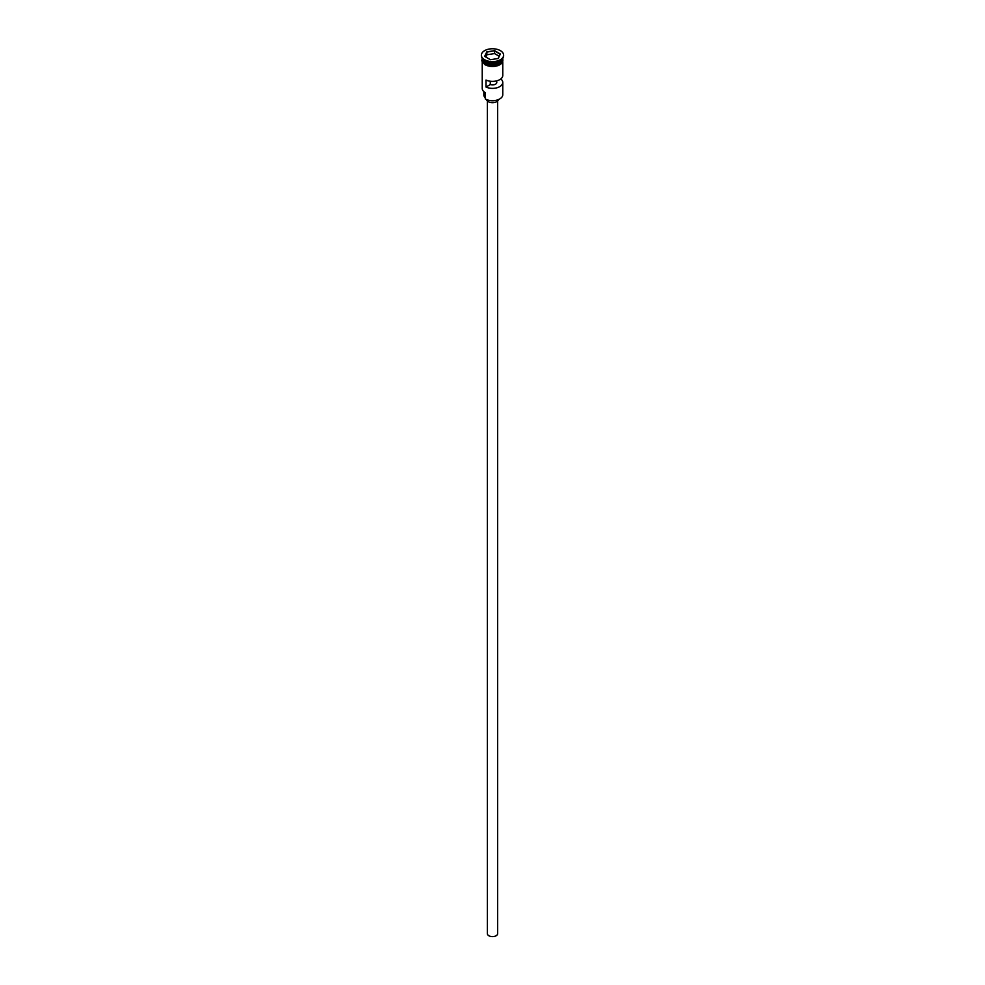 <?xml version="1.0" encoding="UTF-8"?>
<svg xmlns="http://www.w3.org/2000/svg" width="985" height="985" viewBox="0 0 985 985"><rect width="100%" height="100%" fill="white"/><g stroke="black" fill="none" stroke-linecap="round" stroke-linejoin="round"><path stroke-width="1.48" d="M499.641 99.005A9.924 5.738 180 0 1 499.518 99.079A9.924 5.738 180 0 1 485.482 99.079L485.236 98.931A10.269 5.935 0 0 0 499.764 98.931A10.269 5.935 0 0 0 502.769 94.745L502.769 82.444A10.269 5.935 0 0 0 500.799 78.948M485.482 99.079L485.31 92.676M497.634 100.999L497.634 933.657A5.134 2.967 180 0 1 494.47 936.39A5.134 2.967 180 0 1 488.868 935.75A5.134 2.967 180 0 1 487.366 933.657L487.366 100.999M498.447 99.608A5.996 3.46 180 0 1 494.47 102.477A5.996 3.46 180 0 1 488.264 101.664A5.996 3.46 180 0 1 486.553 99.608M482.256 58.386A10.269 5.935 0 0 0 485.236 62.178A10.269 5.935 0 0 0 496.108 63.532A10.269 5.935 0 0 0 502.744 58.386M482.231 58.361A10.269 5.935 0 0 0 482.231 58.398A10.269 5.935 0 0 0 485.236 62.597A10.269 5.935 0 0 0 496.428 63.877A10.269 5.935 0 0 0 502.769 58.398A10.269 5.935 0 0 0 502.769 58.361M481.394 55.529A11.13 6.427 0 0 0 481.369 55.886A11.13 6.427 0 0 0 484.632 60.43L485.236 60.774A10.269 5.935 0 0 0 499.764 60.774A10.269 5.935 0 0 0 500.048 60.602M485.236 60.774L484.632 60.43A11.13 6.427 0 0 0 500.368 60.43A11.13 6.427 0 0 0 503.63 55.886A11.13 6.427 0 0 0 503.606 55.529M502.769 62.117L502.769 75.451A10.269 5.935 180 0 1 496.896 80.807A10.269 5.935 180 0 1 485.999 80.044L485.999 87.037A10.269 5.935 0 0 0 496.896 87.8A10.269 5.935 0 0 0 502.769 82.444M482.231 58.398L482.231 59.802A10.269 5.935 0 0 0 485.236 63.988A10.269 5.935 0 0 0 496.428 65.281A10.269 5.935 0 0 0 502.769 59.802L502.769 58.398M484.632 59.728A11.13 6.427 0 0 0 496.76 61.119A11.13 6.427 0 0 0 503.63 55.185A11.13 6.427 0 0 0 500.368 50.641A11.13 6.427 0 0 0 488.24 49.25A11.13 6.427 0 0 0 481.369 55.185A11.13 6.427 0 0 0 484.632 59.728M496.169 80.992L496.169 81.164A4.285 2.475 180 0 1 496.785 82.444A4.285 2.475 180 0 1 494.605 84.587A4.285 2.475 180 0 1 490.284 84.55L485.999 87.037M494.593 50.666L500.331 53.978L498.225 58.497L490.407 59.703L484.669 56.391L486.775 51.873L494.593 50.666L486.91 52.094L484.866 56.502M482.231 62.117L482.231 88.453A10.269 5.935 0 0 0 485.236 92.639L485.236 92.639M483.857 91.654L483.857 95.016A8.643 4.987 180 0 0 484.792 97.281A5.134 2.967 180 0 1 485.236 98.02M490.284 84.55L490.284 81.238M499.161 56.243L494.544 53.572L486.91 54.754L486.775 51.873M486.91 54.754L485.839 57.068M494.544 53.572L494.544 50.912L500.134 54.138L498.114 58.509M499.703 62.203A10.096 5.836 180 0 1 485.359 62.24A10.096 5.836 180 0 1 485.297 62.203M482.97 60.196A10.096 5.836 0 0 0 485.359 62.387A10.096 5.836 0 0 0 502.03 60.196M502.842 60.147A10.355 5.984 180 0 1 496.736 65.946A10.355 5.984 180 0 1 485.174 64.727M482.231 59.026A10.355 5.984 0 0 0 485.174 64.025A10.355 5.984 0 0 0 497.068 65.158A10.355 5.984 0 0 0 502.769 59.026M484.792 97.281L484.792 92.368M503.63 55.886L503.63 55.185M502.83 58.275L498.053 65.65L484.965 64.751L481.788 60.91L482.17 58.275M481.369 55.886L481.369 55.185"/></g></svg>
